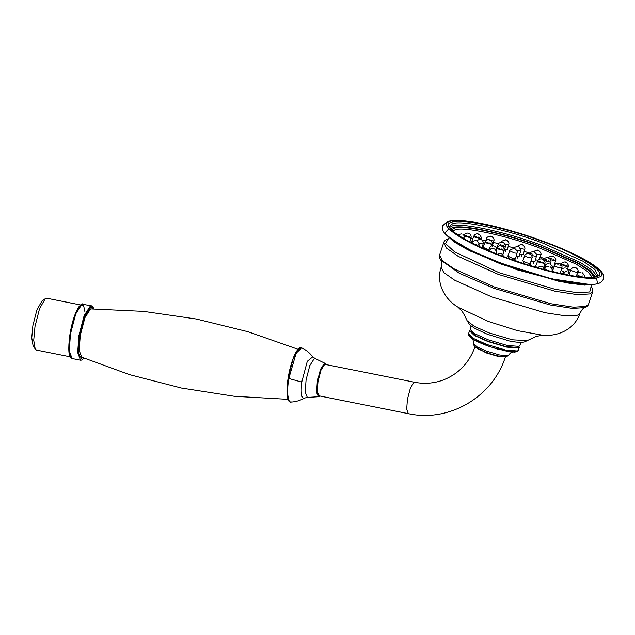 <?xml version="1.0" encoding="UTF-8"?>
<svg xmlns="http://www.w3.org/2000/svg" width="635" height="635" viewBox="0 0 635 635"><rect width="100%" height="100%" fill="white"/><g stroke="black" fill="none" stroke-linecap="round" stroke-linejoin="round"><path stroke-width="0.95" d="M291.505 401.947C287.933 404.297 286.488 391.644 288.814 378.484L296.148 353.171L301.736 347.885C306.149 349.956 309.816 352.949 312.714 356.87L307.292 361.283L301.752 382.095C300.561 392.946 301.355 398.304 304.133 398.169L307.324 397.407L305.213 392.073L306.086 379.77L309.824 365.514L314.317 358.521L315.087 358.481L312.714 356.87M325.168 364.403L324.62 364.458L321 370.094L317.984 381.595L317.27 391.382L318.897 395.811L408.321 413.655L406.694 409.226L407.4 399.439L410.424 387.937L414.044 382.302L414.591 382.246L325.168 364.403M470.257 330.16L469.511 330.835L474.345 335.455L487.775 341.503L506.722 347.123L518.454 348.02L519.319 347.305L518.335 350.258L517.477 350.972L505.746 350.075L486.799 344.464L473.369 338.407L468.535 333.788L468.765 335.645L470.4 337.463L475.075 340.439C479.195 342.614 484.259 344.741 490.276 346.805L507.881 351.496L516.136 351.782L516.953 351.123M471.226 331.279L475.694 335.701L488.228 341.344L505.897 346.575L516.842 347.416L517.676 346.639M471.146 325.898L470.059 329.184L474.893 333.804L488.323 339.852L507.27 345.472L519.001 346.369L519.859 345.654L520.946 342.368M450.096 238.236L471.384 250.722L501.372 263.358L551.426 278.797L590.113 284.543M597.964 277.4L596.956 276.217M597.249 276.209L596.86 275.796M45.252 298.696L41.95 301.038L36.878 309.983L32.853 325.755L31.75 337.868L33.06 345.615L35.203 349.036L33.726 340.289L34.981 326.612L39.513 308.8L45.252 298.696L46.839 298.236L80.478 304.951M70.128 356.791L36.489 350.075L35.203 349.036M81.859 357.37L79.177 350.512L80.272 335.407L84.931 317.651L90.527 308.951L91.527 308.912M552.617 256.278C551.093 255.214 555.99 257.334 552.617 256.278C551.093 255.214 555.99 257.334 552.617 256.278L552.498 255.984C549.521 256.5 548.148 257.294 548.37 258.374M552.069 266.144L554.022 266.168L555.546 260.739C556.363 260.048 555.736 258.588 553.656 256.365L553.879 256.556M565.158 262.144C564.467 261.295 568.452 263.342 565.158 262.144C564.467 261.295 568.452 263.342 565.158 262.144L565.213 261.93C562.912 262.049 561.53 262.842 561.086 264.319L564.031 264.628M567.547 269.224L568.261 266.684C569.031 266.089 568.404 264.628 566.372 262.311L566.595 262.501M574.746 267.621C574.929 267.041 577.731 268.875 574.746 267.621C574.929 267.041 577.731 268.875 574.746 267.621L574.937 267.478C572.945 267.335 571.571 268.129 570.801 269.867L571.262 270.391C573.381 271.851 579.977 273.248 577.517 271.716M577.659 273.367L577.977 272.24C578.517 270.653 577.882 269.192 576.088 267.859L576.31 268.049M580.723 272.328C582.486 272.804 582.486 272.804 580.723 272.328C582.486 272.804 582.486 272.804 580.723 272.328L580.993 272.248C579.041 272.09 577.659 272.883 576.858 274.637L580.334 276.471M584.033 277.011C584.851 276.217 584.224 274.757 582.144 272.629L582.374 272.82M582.676 275.947C584.502 276.535 584.502 276.535 582.676 275.947C584.502 276.535 584.502 276.535 582.676 275.947L579.866 276.828M585.319 277.273L584.359 276.495M461.661 237.403L460.851 236.791C459.026 236.204 459.026 236.204 460.851 236.791L460.851 236.799M463.042 234.505C461.288 233.855 461.288 233.855 463.042 234.505C461.288 233.855 461.288 233.855 463.042 234.505L462.844 234.291C464.51 235.315 465.137 236.776 464.741 238.673L464.614 238.776M461.399 233.926L459.248 234.347L458.2 235.212M469.241 233.712C466.225 233.037 469.106 233.029 469.241 233.712C466.225 233.037 469.106 233.029 469.241 233.712L469.13 233.482C470.797 234.537 471.432 235.998 471.019 237.863L464.59 236.188M467.678 233.124L467.971 233.101C466.003 232.95 464.63 233.744 463.844 235.49M479.012 234.458C475.71 233.537 479.758 234.069 479.012 234.458C475.71 233.537 479.758 234.069 479.012 234.458L479.036 234.244C481.195 236.577 481.822 238.038 480.933 238.625L474.782 237.101L473.758 236.252C474.623 234.442 476.004 233.648 477.885 233.863L477.591 233.878M491.704 236.704C488.331 235.585 493.276 236.633 491.704 236.704C488.331 235.585 493.276 236.633 491.704 236.704L491.903 236.514C493.887 238.435 494.514 239.895 493.792 240.895L491.284 240.705M490.45 236.149L490.744 236.133C487.95 236.537 486.577 237.331 486.616 238.522L488.251 239.657M506.444 240.284C503.23 239.054 508.73 240.546 506.444 240.284C503.23 239.054 508.73 240.546 506.444 240.284L506.841 240.149C510.342 243.427 508.381 243.737 508.738 244.507M505.389 239.784L505.69 239.768C502.158 240.871 500.785 241.665 501.563 242.133M524.74 249.23C524.335 249.658 526.288 247.888 522.835 244.888L522.224 244.959C519.39 243.705 525.074 245.531 522.224 244.959L521.684 244.507C518.668 245.158 517.303 245.935 517.573 246.848M555.546 260.739L550.513 259.723M549.402 258.262L551.315 258.683M552.99 259.239L553.776 259.556M568.261 266.684L567.198 266.795L561.03 264.462M565.706 265.184L567.23 265.851M464.114 235.355L466.788 235.807M468.463 236.363L471.019 237.863L469.868 241.967M474.821 236.149L476.702 236.561M478.377 237.117L480.933 238.625L480.719 239.363M472.305 242.126L471.742 241.514L473.758 236.252M504.523 249.753L507.206 249.952L508.73 244.523L504.936 243.959M519.732 254.27L523.208 254.698L524.732 249.277L520.47 248.539M547.695 257.754C546.433 256.754 551.069 258.858 547.695 257.754C546.433 256.754 551.069 258.858 547.695 257.754L547.64 257.485C544.87 257.85 543.496 258.651 543.504 259.866M550.196 263.977L550.68 262.239C551.45 261.35 550.815 259.89 548.791 257.866L549.021 258.056M558.594 263.334C558.482 262.66 561.705 264.581 558.594 263.334C558.482 262.66 561.705 264.581 558.594 263.334L558.744 263.176C555.649 263.731 554.276 264.525 554.617 265.557L555.244 266.192C557.705 267.724 563.951 268.907 561.157 267.311M560.832 271.351L561.792 267.93C562.451 266.597 561.816 265.136 559.895 263.557L560.126 263.747M565.055 268.081C566.817 268.565 566.817 268.565 565.055 268.081C566.817 268.565 566.817 268.565 565.055 268.081L565.325 268.01C563.372 267.843 561.999 268.637 561.197 270.399L563.92 271.97M568.373 272.772C569.182 271.978 568.555 270.518 566.476 268.391L566.706 268.581M566.285 271.423L566.293 271.415C568.111 272.034 568.111 272.034 566.293 271.415C568.111 272.034 568.111 272.034 566.293 271.415L562.832 273.058M569.762 275.376L567.968 271.978M562.078 272.971L562.158 272.939C565.023 273.518 562.586 273.709 562.158 272.939C565.023 273.518 562.586 273.709 562.158 272.939L559.864 273.423M565.166 275.011L563.753 273.526M480.203 246.983L478.472 244.65C476.71 244.173 476.71 244.173 478.472 244.65C476.71 244.173 476.71 244.173 478.472 244.65L478.504 244.713M476.822 244.157L474.869 244.475M477.234 241.316C475.425 240.705 475.425 240.705 477.234 241.316C475.425 240.705 475.425 240.705 477.234 241.316L477.012 241.125C478.671 242.149 479.306 243.61 478.909 245.499M475.567 240.76L475.861 240.744C473.916 240.578 472.535 241.371 471.734 243.126M481.37 239.8C478.504 239.22 480.941 239.03 481.37 239.8C478.504 239.22 480.941 239.03 481.37 239.8L481.227 239.578C482.894 240.617 483.521 242.078 483.116 243.951L478.83 243.221M479.774 239.212L476.314 240.848M490.379 240.284C487.069 239.355 491.117 239.895 490.379 240.284C487.069 239.355 491.117 239.895 490.379 240.284L490.395 240.07C492.554 242.403 493.181 243.864 492.292 244.443L486.14 242.919L485.116 242.07C485.989 240.268 487.362 239.466 489.244 239.681L488.95 239.705M503.166 242.705C499.824 241.538 504.992 242.745 503.166 242.705C499.824 241.538 504.992 242.745 503.166 242.705L503.428 242.53C505.508 244.705 506.135 246.166 505.317 246.92M501.983 242.165L502.277 242.149C499.3 242.673 497.919 243.475 498.142 244.546L499.872 245.713M518.2 246.769C515.223 245.515 520.89 247.245 518.2 246.769C515.223 245.515 520.89 247.245 518.2 246.769L518.747 246.674C520.922 249.706 521.557 251.158 520.636 251.055L516.739 250.452M517.295 246.316L517.588 246.293C514.048 247.444 512.667 248.237 513.461 248.69M550.68 262.239L544.409 260.652M543.687 259.755L546.457 260.183M548.132 260.739L549.18 261.168M544.608 266.89L543.909 266.629M555.069 272.344L552.601 270.827L554.617 265.557M564.245 273.82L565.404 274.106M567.079 274.661L568.079 275.074M486.18 241.967L488.061 242.387M489.736 242.943L492.292 244.443L491.903 245.824M488.704 249.825L483.1 247.34L485.116 242.07M500.237 244.626L501.094 244.856M502.769 245.404L505.325 246.912L503.126 246.801M505.325 246.912L503.507 252.492M520.636 251.055L519.112 256.484L516.192 256.222M541.671 259.017C540.972 258.167 544.965 260.215 541.671 259.017C540.972 258.167 544.965 260.215 541.671 259.017L541.726 258.802C539.417 258.921 538.043 259.715 537.591 261.191L540.544 261.501M543.631 267.621L544.767 263.565C545.544 262.961 544.909 261.501 542.877 259.183L543.108 259.374M548.807 263.684C550.569 264.168 550.569 264.168 548.807 263.684C550.569 264.168 550.569 264.168 548.807 263.684L549.077 263.612C547.124 263.446 545.751 264.239 544.949 266.001L546.267 266.994M551.958 268.946L552.125 268.375C552.934 267.581 552.307 266.121 550.227 263.993L550.458 264.184M548.672 266.422L548.696 266.398C550.458 267.049 550.458 267.049 548.696 266.398C550.458 267.049 550.458 267.049 548.696 266.398L548.965 266.398C547.013 266.24 545.64 267.033 544.838 268.788L544.957 268.692C543.536 269.073 550.839 271.796 551.886 271.272L552.013 271.161C552.41 269.272 551.783 267.811 550.116 266.779L550.347 266.978M541.123 266.438L541.369 266.414C544.679 267.343 540.631 266.803 541.369 266.414C544.679 267.343 540.631 266.803 541.369 266.414L538.948 266.875L537.821 267.859M544.576 269.716L542.798 266.994M528.796 263.747C532.003 264.97 526.502 263.485 528.796 263.747C532.003 264.97 526.502 263.485 528.796 263.747L528.169 263.692M531.36 265.962L529.844 264.247M514.334 259.096C516.58 260.294 511.104 258.255 514.334 259.096C516.58 260.294 511.104 258.255 514.334 259.096L514.945 259.461M513.27 258.905L511.096 259.334M501.864 253.722C502.555 254.572 498.57 252.524 501.864 253.722C502.555 254.572 498.57 252.524 501.864 253.722L502.102 253.913M500.428 253.365L497.562 254.302M496.276 253.794L496.411 253.294C497.253 252.579 496.618 251.119 494.522 248.912L494.721 249.047C492.958 248.571 492.958 248.571 494.721 249.047C492.958 248.571 492.958 248.571 494.721 249.047L494.752 249.11M493.07 248.555L493.371 248.531C491.419 248.372 490.037 249.166 489.236 250.92L489.236 250.928M494.832 246.34C493.07 245.689 493.07 245.689 494.832 246.34C493.07 245.689 493.07 245.689 494.832 246.34L494.633 246.126C496.292 247.15 496.927 248.61 496.53 250.507L496.189 250.65M493.189 245.761L493.482 245.745C491.585 245.547 490.212 246.34 489.355 248.134L489.474 248.031M502.158 246.316C498.856 245.396 502.904 245.935 502.158 246.316C498.856 245.396 502.904 245.935 502.158 246.316L502.182 246.102C504.333 248.444 504.96 249.896 504.071 250.484L497.919 248.96L496.895 248.11C497.769 246.301 499.142 245.507 501.023 245.721L500.729 245.737M514.739 248.991C511.524 247.761 517.025 249.253 514.739 248.991C511.524 247.761 517.025 249.253 514.739 248.991L515.136 248.856C518.636 252.135 516.676 252.444 517.033 253.214M513.683 248.491L513.985 248.476C510.453 249.587 509.079 250.373 509.857 250.841M544.767 263.565L538.623 262.041L537.591 261.191L535.583 266.454L537.631 267.803M542.219 262.057L543.743 262.723M496.411 253.294L495.268 253.397M490.672 249.126L489.355 248.134L488.418 250.587M497.959 248.007L499.84 248.428M501.515 248.976L504.071 250.484L502.928 254.54M517.025 253.23L514.342 253L509.849 250.857L507.841 256.127L512.635 258.413L515.501 258.659L517.025 253.23M537.972 250.412C535.718 249.222 541.195 251.254 537.972 250.412C535.718 249.222 541.195 251.254 537.972 250.412L535.734 250.23L533.86 251.746M540.687 254.833C541.568 254.373 540.941 252.905 538.805 250.42L539.036 250.611M533.662 252C531.408 250.801 536.892 252.841 533.662 252C531.408 250.801 536.892 252.841 533.662 252L533.344 251.619C530.503 252.087 529.122 252.897 529.201 254.048M536.385 256.421C537.258 255.953 536.631 254.484 534.495 252L534.726 252.19M529.201 253.635C526.947 252.436 532.424 254.476 529.201 253.635C526.947 252.436 532.424 254.476 529.201 253.635L528.876 253.262C526.034 253.722 524.653 254.532 524.732 255.691M531.916 258.056C532.789 257.596 532.162 256.127 530.034 253.643L530.257 253.833M539.48 259.136L540.702 254.802L536.289 254.016M538.043 260.342L535.448 259.723M531.011 261.271L534.868 261.81L536.392 256.381L531.765 255.516M524.748 255.651L522.74 260.914L525.55 262.565L530.265 263.565L531.924 258.016L527.383 257.191L524.748 255.643M540.091 256.961L546.672 259.524M554.919 262.969L558.062 264.351M559.681 265.081L560.626 265.517M567.642 268.891L570.595 270.415M462.574 237.315L463.137 237.339M470.964 238.077L472.956 238.347M481.441 239.8L485.791 240.681M493.371 242.411L498.578 243.713M508.222 246.356L513.802 248.007M524.161 251.301L532.241 254.079M299.585 348.361L293.354 357.886L288.274 377.23L287.028 392.446L289.123 400.804M288.814 378.484L301.752 382.095M319.651 395.962L317.238 392.478L317.897 381.627L320.977 369.88L324.675 364.125L325.914 364.553M326.184 364.601L325.31 363.474L324.35 363.363L320.492 369.356L317.286 381.603L316.571 392.676L318.841 396.677M475.163 346.861L486.275 352.925L497.84 356.354L505.222 356.799M452.811 231.092L454.485 230.148C460.7 225.631 508.151 235.712 540.774 248.476L576.286 264.208L587.732 271.621L592.193 277.193M593.844 277.13L590.248 271.582L578.858 263.882L541.48 247.174C508.302 234.196 460.042 223.949 453.723 228.544L451.62 229.926M450.493 228.941L452.223 227.981C458.676 223.29 507.992 233.759 541.893 247.023L578.414 263.16L590.367 270.812L595.281 276.63L592.899 274.479M596.948 276.154L592.328 270.28L580.263 262.43L542.607 245.729C508.143 232.243 458.018 221.599 451.453 226.37L449.778 227.274M543.385 243.364L583.303 261.342L594.836 269.462L597.654 275.074C596.86 275.685 597.876 277.17 587.597 277.352C576.675 277.082 561.324 274.264 541.528 268.891C523.097 263.787 505.492 257.731 488.712 250.706C474.385 244.642 463.669 239.101 456.565 234.077C448.699 228.163 449.763 226.981 449.683 226.139L452.231 224.012C458.795 219.242 508.921 229.886 543.385 243.364M451.469 222.401C438.309 224.838 467.209 243.745 504.023 256.786C539.044 270.486 589.978 281.305 596.646 276.455C609.806 274.026 580.906 255.111 544.092 242.07C509.079 228.37 458.137 217.551 451.469 222.401M544.639 241.871C508.667 227.798 456.351 216.694 449.501 221.671C435.991 224.171 465.677 243.594 503.484 256.984C539.448 271.058 591.764 282.17 598.614 277.185C612.132 274.693 582.446 255.27 544.639 241.871M592.669 291.759L592.78 289.354L591.201 286.179L589.74 291.949L577.548 292.743L555.085 289.298L499.142 272.717L454.676 251.912L445.508 243.586L448.239 238.911L447.461 239.157C445.262 240.101 444.024 241.221 443.738 242.506L446.58 248.158L458.192 256.326L498.364 274.415L555.014 291.211L577.747 294.703L590.106 293.902L592.669 291.759L588.534 304.268L585.962 306.411L573.611 307.213L550.87 303.728L494.22 286.933L454.049 268.843L442.436 260.667L439.603 255.016L443.738 242.506M439.603 255.016C439.864 254.349 438.523 256.246 440.555 259.866L459.311 273.24L493.927 288.314L550.053 304.951L572.579 308.412L584.867 307.594C583.509 307.689 581.89 309.555 580.001 313.206C574.508 330.049 556.681 336.867 542.195 335.137L517.454 330.629L488.537 321.516L458.399 307.419C445.54 300.014 435.546 284.012 441.127 267.272L443.778 272.55L454.604 280.162L492.061 297.037L544.886 312.69L566.087 315.944L577.604 315.198L580.001 313.206M469.13 335.312L473.845 339.749L490.276 346.805M473.48 343.662C473.027 344.091 473.67 345.226 475.409 347.059C476.869 348.567 481.997 350.861 490.799 353.957C502.999 357.656 506.079 356.862 506.865 356.513L508.484 355.235L507.921 355.64L499.674 355.005L486.346 351.06L477.099 346.916L473.48 343.662C473.067 337.558 472.575 340.106 472.019 338.455M595.019 284.21L581.866 284.774L558.514 281.051L501.325 264.017L466.193 248.777L446.349 235.045M446.175 234.871L465.598 248.682L501.309 264.224L559.332 281.424L582.612 284.996L595.265 284.178M595.392 276.598L592.693 274.185M448.231 229.433L445.492 232.283M597.36 282.512L596.519 278.114M467.162 320.802L474.369 326.39L489.331 332.978L512.389 339.812L527.185 340.654C524.907 341.574 524.042 343.829 509.437 340.995L487.505 334.312L475.115 328.549C470.321 325.088 470.916 326.977 467.162 320.802C464.479 314.92 462.399 311.348 460.915 310.078L457.819 307.03M84.963 311.944L83.669 305.895L81.288 304.689L75.152 314.238L70.048 333.708L68.77 348.242L70.509 357.037M72.08 358.513L69.255 350.837L70.485 333.883L75.716 313.96L81.994 304.197L91.353 305.784L90.416 305.88L84.137 315.643L78.907 335.566L77.676 352.52L80.494 360.196L72.08 358.513L70.517 357.426C68.628 355.282 68.302 348.472 69.532 336.979C71.517 323.763 74.565 313.793 78.661 307.054C80.947 304.332 82.367 303.347 82.939 304.101M83.923 358.219L82.145 359.601L78.573 353.624L79.669 335.629L84.78 316.159L90.908 306.61L93.758 308.92M304.506 397.978C300.331 400.487 295.799 401.852 290.925 402.066C289.354 401.455 289.1 402.78 287.464 397.423C286.71 393.271 286.822 387.572 287.79 380.301C289.242 370.292 291.528 361.775 294.64 354.743C298.545 346.94 300.434 347.774 300.371 347.718L301.736 347.885M307.324 397.407L318.675 396.724L319.913 396.01M325.31 363.474L315.087 358.481M414.591 382.246C424.331 384.135 433.792 383.421 442.976 380.095C458.589 374.015 469.305 362.791 475.123 346.408M505.531 356.465C493.133 396.78 449.183 422.719 408.321 413.655M588.534 304.268C588.716 303.578 588.661 305.895 584.867 307.594M518.335 350.258L517.049 351.607L514.66 352.1L508.611 351.615L493.125 347.75M469.511 330.835L468.535 333.788M595.559 284.131L584.581 285.123L566.412 282.837L517.303 269.851L470.146 251L454.192 242.006L445.968 234.664M508.484 355.235C512.318 350.679 511.405 352.869 512.762 351.925M498.634 349.393L496.34 348.742M542.893 335.161L536.242 336.407L527.185 340.654M440.555 259.866C441.595 260.755 441.785 263.223 441.127 267.272M591.248 286.369L591.312 285.02M448.85 237.903L448.096 239.03M447.358 221.663L442.849 225.56C442.031 228.798 442.849 231.584 445.294 233.926C450.104 239.109 459.526 244.991 473.575 251.571C511.151 269.391 574.992 287.885 596.408 283.972C599.503 283.583 601.782 282.059 603.25 279.408C604.052 276.154 603.218 273.352 600.734 270.994C595.836 265.763 586.264 259.826 572.008 253.182C557.22 246.309 540.56 239.935 522.01 234.053C498.848 226.83 479.552 222.425 464.114 220.845C456.763 220.099 451.183 220.369 447.358 221.663M91.353 305.784L92.916 306.872L93.861 308.92M84.01 358.259L81.756 360.077L80.494 360.196M90.646 308.912L143.677 311.396L196.263 319.008L247.872 331.684L297.974 349.274M79.137 356.227L129.484 374.634L181.435 388.041L234.458 396.303L287.98 399.336M552.434 267.74L553.061 265.859M569.404 273.518L570.801 269.867M576.199 276.376L576.858 274.637M464.614 239.125L464.741 238.673M492.268 246.324L493.792 240.895M485.6 241.173L486.616 238.522M505.627 251.531L506.246 249.642M521.621 256.27L522.248 254.381M560.086 273.304L561.197 270.399M482.036 247.809L483.116 243.951M483.759 248.571L483.918 248.094M496.578 248.65L498.15 244.538M517.525 258.056L518.152 256.175M544.084 268.248L544.949 266.001M544.552 269.526L544.838 268.788M551.894 271.582L552.013 271.161M516.469 261.191L514.715 259.27M503.888 256.715L501.872 253.722M496.364 251.079L496.53 250.507M496.618 248.849L496.895 248.11M508.175 258.334L508.794 256.445M533.281 263.382L533.908 261.493M523.073 263.12L523.692 261.239"/></g></svg>

